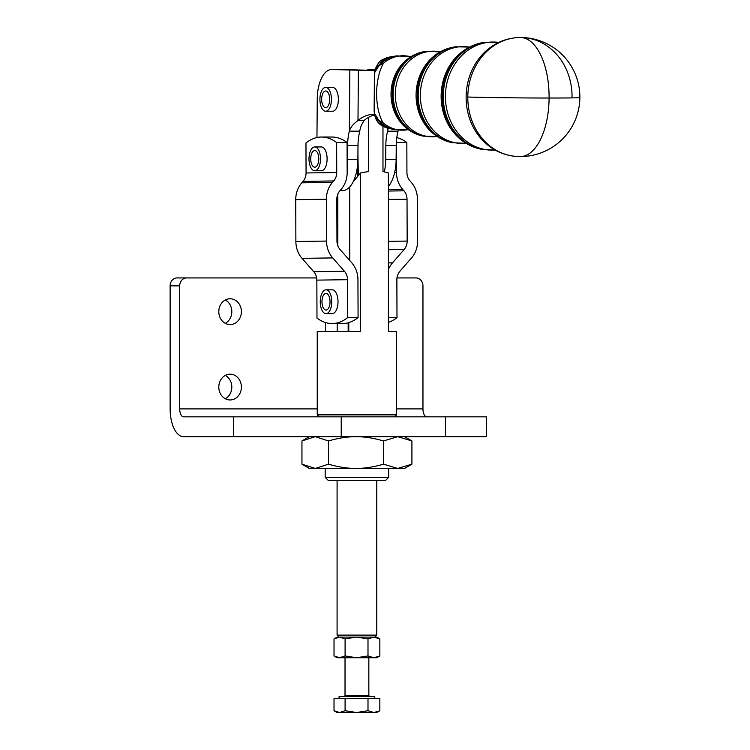 <?xml version="1.0" encoding="UTF-8"?>
<svg xmlns="http://www.w3.org/2000/svg" width="750" height="750" viewBox="0 0 750 750"><rect width="100%" height="100%" fill="white"/><g stroke="black" fill="none" stroke-linecap="round" stroke-linejoin="round"><path stroke-width="1.12" d="M572.044 97.022A59.522 52.116 92 0 0 520.575 37.5A59.522 52.116 92 0 0 520.397 37.5A59.522 52.116 92 0 0 467.803 97.022A59.522 52.116 92 0 0 516.469 156.441L516.469 156.441A59.522 52.116 92 0 0 519.441 156.534M404.559 436.678L411.919 440.934L397.706 436.678L383.494 440.934C373.659 438.066 364.5 436.65 356.006 436.678C347.512 436.65 338.353 438.066 328.509 440.934L315.234 436.678L301.95 440.934L301.95 464.175L315.234 468.431L309.309 468.431L302.541 464.522M356.006 468.431L315.234 468.431L328.509 464.175C338.353 467.044 347.512 468.459 356.006 468.431C364.5 468.459 373.659 467.044 383.494 464.175L397.706 468.431L411.919 464.175L404.559 468.431L356.006 468.431M334.022 638.869L337.087 637.097L356.55 637.097L345.094 638.869L339.553 637.097L334.022 638.869L334.022 655.959L337.087 657.731L339.553 657.731L345.094 655.959L356.55 657.731L339.553 657.731L334.022 655.959M339.553 712.5L337.087 712.5L334.022 710.728L339.553 712.5L345.094 710.728L356.55 712.5L339.553 712.5M379.594 710.869L376.781 712.5L373.922 712.5L379.359 711.009M339.075 698.606L339.075 696.628L374.794 696.628L374.794 698.606M326.006 289.819L332.259 289.819A11.906 5.747 90 0 1 337.894 299.344A11.906 5.747 90 0 1 334.519 312.675A11.906 5.747 90 0 1 332.297 313.631A11.906 5.747 90 0 1 332.259 313.631L326.006 313.631A11.906 5.747 -90 0 0 328.266 312.675A11.906 5.747 -90 0 0 331.641 299.344A11.906 5.747 -90 0 0 326.006 289.819A11.906 5.747 -90 0 0 323.747 290.784A11.906 5.747 -90 0 0 320.372 304.116A11.906 5.747 -90 0 0 326.006 313.631M329.709 298.453A8.334 4.022 90 0 1 326.006 310.059A8.334 4.022 90 0 1 322.303 305.006A8.334 4.022 90 0 1 326.006 293.391A8.334 4.022 90 0 1 329.709 298.453M325.678 87.422A11.906 5.747 -90 0 0 319.931 99.9A11.906 5.747 -90 0 0 325.678 111.234A11.906 5.747 -90 0 0 331.425 98.756A11.906 5.747 -90 0 0 325.678 87.422L332.606 87.422A11.906 5.747 90 0 1 338.353 98.756A11.906 5.747 90 0 1 332.606 111.234A11.906 5.747 90 0 1 332.512 111.234M325.866 107.653A8.334 4.022 90 0 1 325.678 107.663A8.334 4.022 90 0 1 321.656 99.534A8.334 4.022 90 0 1 325.481 91.003A8.334 4.022 90 0 1 325.678 90.994A8.334 4.022 90 0 1 329.7 99.131A8.334 4.022 90 0 1 325.866 107.653M314.756 146.953L321.356 146.953A11.906 5.747 90 0 1 323.466 147.778A11.906 5.747 90 0 1 327.009 161.044A11.906 5.747 90 0 1 321.394 170.766A11.906 5.747 90 0 1 321.356 170.766L314.756 170.766A11.906 5.747 -90 0 0 320.4 161.081A11.906 5.747 -90 0 0 316.866 147.778A11.906 5.747 -90 0 0 314.756 146.953A11.906 5.747 -90 0 0 309.103 156.628A11.906 5.747 -90 0 0 312.638 169.931A11.906 5.747 -90 0 0 314.756 170.766M318.497 161.916A8.334 4.022 90 0 1 314.756 167.194A8.334 4.022 90 0 1 311.006 155.794A8.334 4.022 90 0 1 314.756 150.525A8.334 4.022 90 0 1 318.497 161.916M218.803 311.663A12.9 11.297 -90 0 1 230.1 298.762A12.9 11.297 -90 0 1 241.397 311.663A12.9 11.297 -90 0 1 230.1 324.562A12.9 11.297 -90 0 1 218.803 311.663M225.309 323.344A12.9 11.297 90 0 0 231.806 311.663A12.9 11.297 90 0 0 225.309 299.981M218.803 387.066A12.9 11.297 -90 0 1 230.1 374.175A12.9 11.297 -90 0 1 241.397 387.066A12.9 11.297 -90 0 1 230.1 399.966A12.9 11.297 -90 0 1 218.803 387.066M225.309 398.747A12.9 11.297 90 0 0 231.806 387.066A12.9 11.297 90 0 0 225.309 375.394M186.656 277.931L177.075 277.931A7.941 6.947 90 0 0 172.162 280.256A7.941 6.947 90 0 0 170.128 285.863L170.128 408.9A27.778 13.416 90 0 0 183.544 436.678L486.516 436.678L486.516 416.841L183.544 416.841A7.941 3.834 90 0 1 179.709 408.9L179.709 285.863A7.941 6.947 -90 0 1 181.744 280.256A7.941 6.947 -90 0 1 186.656 277.931L316.669 277.931M396.975 277.931L416.016 277.931A7.941 6.947 -90 0 1 420.928 280.256A7.941 6.947 -90 0 1 422.963 285.863L422.963 408.9A7.941 3.834 90 0 0 426.797 416.841M376.781 480.338L376.781 635.109L337.087 635.109L339.075 637.097M316.959 137.531L317.269 98.803A29.766 14.381 90 0 1 321.656 77.906A29.766 14.381 90 0 1 331.65 69.534A29.766 14.381 90 0 1 331.884 69.534L374.944 70.631M374.991 70.434L342.309 69.534A29.766 14.381 -90 0 0 342.075 69.534A29.766 14.381 -90 0 0 341.831 69.534M394.641 416.841L396.619 414.853L317.241 414.853L317.241 331.509L360.6 331.509L360.6 172.941L353.1 181.903A31.753 15.337 90 0 1 349.744 186.9L349.744 260.522M396.619 414.853L396.619 331.509L388.406 331.509L388.406 172.941L382.978 171.534L382.978 126.309M358.331 175.65L357.928 154.434M325.181 477.356L328.163 480.338L385.706 480.338L388.688 477.356L325.181 477.356L325.181 468.431M357.553 176.578L357.553 165.45M368.381 117.431L368.381 171.534L360.6 172.941M325.463 331.509L325.463 322.538M337.819 194.128L337.819 245.728M348.788 322.613L348.788 331.509M374.494 114.281A31.753 27.178 -90.9 0 0 373.819 114.281A31.753 27.178 -90.9 0 0 357.984 120.562L364.144 120.459A31.753 27.178 89.1 0 1 374.606 114.9M340.031 190.603L342.553 190.603A31.753 15.337 -90 0 0 349.744 186.9M353.1 181.903A31.753 15.337 -90 0 0 357.891 159.384L358.003 145.5A31.753 15.337 90 0 1 359.784 131.166L349.359 131.166A31.753 15.337 -90 0 0 347.578 145.5L347.466 159.384A31.753 15.337 90 0 1 347.137 165.356M364.144 120.459C361.519 124.519 360.066 128.081 359.784 131.166M349.847 70.153L349.359 131.166C350.4 127.434 353.278 123.9 357.984 120.562L358.387 70.359M384.375 171.797A31.753 15.337 -90 0 0 385.706 159.384L385.819 145.5A31.753 15.337 90 0 1 387.6 131.166L398.025 131.166A31.753 15.337 -90 0 0 396.244 145.5L396.131 159.384A31.753 15.337 90 0 1 388.406 186.431M375.169 69.713L370.134 69.534A29.766 14.381 -90 0 0 369.891 69.534A29.766 14.381 -90 0 0 366.666 70.294M388.153 128.203L387.6 131.166L387.628 128.072M398.025 131.166L398.363 130.247M347.653 317.634L358.078 317.634A91.284 44.091 90 0 1 348.169 322.791A91.284 44.091 90 0 1 342.45 323.559L332.025 323.559A91.284 44.091 -90 0 0 347.653 317.634L347.522 279.684A11.906 10.425 89.2 0 0 344.438 271.266L332.709 257.916A23.812 20.85 -90.8 0 1 326.541 241.069L326.4 199.228A23.812 20.85 -90.8 0 1 332.456 182.391L333.712 180.947A11.906 10.425 89.2 0 0 336.741 172.528L336.637 142.509A91.284 44.091 -90 0 0 321.591 137.025A91.284 44.091 -90 0 0 305.963 142.95L306.066 172.969L336.741 172.528M337.2 331.509L337.2 323.559M348.169 322.791L348.169 331.509M388.406 317.634L396.994 317.634A91.284 44.091 90 0 1 388.406 322.387M396.994 317.634L396.872 279.684A11.906 10.425 -90.8 0 1 399.891 271.266L411.544 257.916A23.812 20.85 89.2 0 0 417.591 241.069L417.45 199.228A23.812 20.85 89.2 0 0 411.291 182.391L410.016 180.947A11.906 10.425 -90.8 0 1 406.931 172.528L406.837 142.509L396.412 142.509A91.284 44.091 -90 0 0 396.337 142.453M396.412 142.509L396.506 172.528A23.812 20.85 89.2 0 0 402.675 189.366L403.941 190.809A11.906 10.425 -90.8 0 1 407.025 199.228L407.166 241.069A11.906 10.425 -90.8 0 1 404.137 249.497L392.494 262.847A23.812 20.85 89.2 0 0 388.406 269.522M396.788 137.616A91.284 44.091 90 0 1 406.837 142.509M306.066 172.969A11.906 10.425 89.2 0 1 303.038 181.387L301.781 182.831A23.812 20.85 -90.8 0 0 295.734 199.669L295.875 241.519A23.812 20.85 -90.8 0 0 302.034 258.356L313.772 271.706A11.906 10.425 89.2 0 1 316.847 280.125L316.978 318.075A91.284 44.091 -90 0 0 332.025 323.559M321.591 137.025L332.016 137.025A91.284 44.091 90 0 1 347.062 142.509L347.166 172.528A23.812 20.85 -90.8 0 1 341.109 189.366L339.853 190.809A11.906 10.425 89.2 0 0 336.825 199.228L336.966 241.069A11.906 10.425 89.2 0 0 340.05 249.497L351.788 262.847A23.812 20.85 -90.8 0 1 357.947 279.684L358.078 317.634M347.062 142.509L336.637 142.509M373.922 712.5L356.55 712.5L367.997 710.728L373.922 712.5M379.847 710.728L379.847 698.606L345.094 698.606L345.094 710.728M345.094 698.606L334.022 698.606L334.022 710.728M367.997 698.606L367.997 710.728M379.847 638.869L373.922 637.097L376.781 637.097L379.847 638.869L379.847 655.959L376.781 657.731L373.922 657.731L379.847 655.959M367.997 638.869L356.55 637.097L373.922 637.097L367.997 638.869L367.997 655.959L373.922 657.731L356.55 657.731L367.997 655.959M345.094 638.869L345.094 655.959M411.919 440.934L411.919 464.175M383.494 440.934L383.494 464.175M328.509 440.934L328.509 464.175M468.216 97.031A59.531 0.872 0.5 0 0 549.094 98.025A59.531 28.753 90 0 1 520.35 156.562A59.531 59.531 0 0 1 516.469 156.441L516.469 156.441C503.044 155.353 491.578 149.784 482.063 139.734A58.566 51.272 -88 0 1 466.125 96.928A58.566 51.272 -88 0 1 485.1 51.797C495.281 42.422 507.103 37.65 520.575 37.5L520.575 37.5A59.531 59.531 0 0 1 579.872 97.509A59.531 0.872 0.5 0 1 549.094 98.025A59.531 28.753 -90 0 0 520.397 37.5M382.688 59.597L374.616 72.694C374.634 69.731 377.803 61.706 382.406 59.728A7.941 3.3 58 0 1 382.688 59.597L385.603 58.219L381.366 63.047A15.872 15.225 -175.7 0 0 374.456 74.522L374.456 74.522A15.872 15.225 -175.7 0 0 374.428 74.869M385.238 58.322A7.941 3.6 69.2 0 1 385.266 58.312L385.266 58.312A7.941 3.6 69.2 0 1 385.603 58.219A36.375 31.847 92 0 1 391.425 56.681L382.406 59.728M391.425 56.681L396.731 55.866A37.388 32.728 -88 0 0 381.366 63.047A15.872 5.991 49.5 0 1 383.466 63.253A15.872 13.697 -177.6 0 0 374.419 75.038L374.137 110.597A15.872 15.872 0 0 0 374.166 111.206A15.872 15.347 -3.7 0 0 374.166 111.206A15.872 15.347 -3.7 0 0 380.887 122.766L385.05 127.219A7.941 3.675 110.9 0 1 384.816 127.144L384.816 127.144A7.941 3.675 110.9 0 1 384.591 127.041M381.778 125.588A7.941 3.413 -57.8 0 0 381.956 125.719A7.941 3.413 -57.8 0 0 382.153 125.822L385.05 127.219A36.375 31.847 92 0 0 388.95 128.4L381.956 125.719C377.653 123.141 375.113 118.922 374.325 113.072L382.153 125.822M374.137 110.034L374.409 75.562M410.766 56.803A37.209 32.578 92 0 0 383.466 63.253C379.284 70.594 376.959 80.559 376.5 93.15C376.772 105.759 378.928 115.603 382.987 122.7A15.872 13.922 178.4 0 1 374.137 110.597M374.147 110.794A15.872 15.347 -3.7 0 0 374.166 111.197L374.325 113.072M408.253 129.609A37.209 32.578 92 0 1 382.987 122.7A15.872 6.262 130.9 0 1 380.887 122.766A37.388 32.728 -88 0 0 394.181 129.581L408.281 129.628M422.053 135.872C414.262 134.034 407.616 130.116 402.113 124.097A41.869 36.656 -88 0 1 391.022 93.834A41.869 36.656 -88 0 1 404.259 61.875C410.166 56.259 417.066 52.8 424.969 51.506A42.788 37.462 92 0 0 392.184 93.9A42.788 37.462 92 0 0 422.053 135.872L423.159 136.125A43.003 37.65 -88 0 1 393.141 93.938A43.003 37.65 -88 0 1 426.084 51.337L440.156 51.891M451.031 142.416C442.303 140.363 434.841 135.956 428.653 129.197A47.484 41.569 -88 0 1 416.081 94.866A47.484 41.569 -88 0 1 431.091 58.622C437.728 52.312 445.472 48.431 454.322 46.978A48.403 42.375 92 0 0 417.234 94.941A48.403 42.375 92 0 0 451.031 142.416L452.137 142.659A48.619 42.562 -88 0 1 418.2 94.978A48.619 42.562 -88 0 1 455.447 46.809L469.519 47.072M480.009 148.959C470.334 146.681 462.066 141.788 455.194 134.288A53.1 46.481 -88 0 1 441.131 95.906A53.1 46.481 -88 0 1 457.922 55.378C465.291 48.366 473.878 44.053 483.684 42.45A54.009 47.287 92 0 0 442.294 95.972A54.009 47.287 92 0 0 480.009 148.959L481.116 149.203A54.225 47.475 -88 0 1 443.25 96.009A54.225 47.475 -88 0 1 484.8 42.281L498.984 42.328M368.841 657.731L368.841 695.634L345.028 695.634L344.034 696.628M170.128 285.863L179.709 285.863M341.231 436.678L341.231 416.841M331.884 69.534L342.309 69.534M347.466 159.384L357.891 159.384M347.578 145.5L358.003 145.5M396.131 159.384L385.706 159.384M396.244 145.5L385.819 145.5M392.494 262.847L388.406 262.903M404.137 249.497L388.406 249.722M407.166 241.069L388.406 241.341M407.025 199.228L388.406 199.491M403.941 190.809L388.406 191.034M402.675 189.366L388.406 189.572M396.506 172.528L394.631 172.556M316.847 280.125L347.522 279.684M303.038 181.387L333.712 180.947M301.781 182.831L332.456 182.391M295.734 199.669L326.4 199.228M295.875 241.519L326.541 241.069M302.034 258.356L332.709 257.916M313.772 271.706L344.438 271.266M179.709 408.9L317.241 408.9M396.619 408.9L422.963 408.9M445.481 416.841L445.481 436.678M233.391 416.841L233.391 436.678M498.797 42.413A54.056 47.325 92 0 0 445.416 96.075A54.056 47.325 92 0 0 495.084 150.037M469.387 47.138A48.441 42.413 92 0 0 420.356 95.044A48.441 42.413 92 0 0 466.069 143.297M440.081 51.928A42.825 37.491 92 0 0 395.306 94.013A42.825 37.491 92 0 0 437.166 136.491M520.35 156.562A59.531 59.531 0 0 0 579.872 97.509M331.65 69.534L342.075 69.534M319.228 416.841L317.241 414.853M388.688 477.356L388.688 468.431M374.794 637.097L376.781 635.109M337.087 480.338L337.087 635.109M332.606 111.234L325.678 111.234M368.841 695.634L369.834 696.628M345.028 695.634L345.028 657.731M309.309 436.678L302.541 440.587M495.262 150.131L481.116 149.203M483.684 42.45L484.8 42.281M466.191 143.372L452.137 142.659M454.322 46.978L455.447 46.809M437.231 136.537L423.159 136.125M424.969 51.506L426.084 51.337M374.616 72.694L374.456 74.522A15.872 15.872 0 0 0 374.419 75.038M410.794 56.784L396.731 55.866M388.95 128.4L394.181 129.581"/></g></svg>
